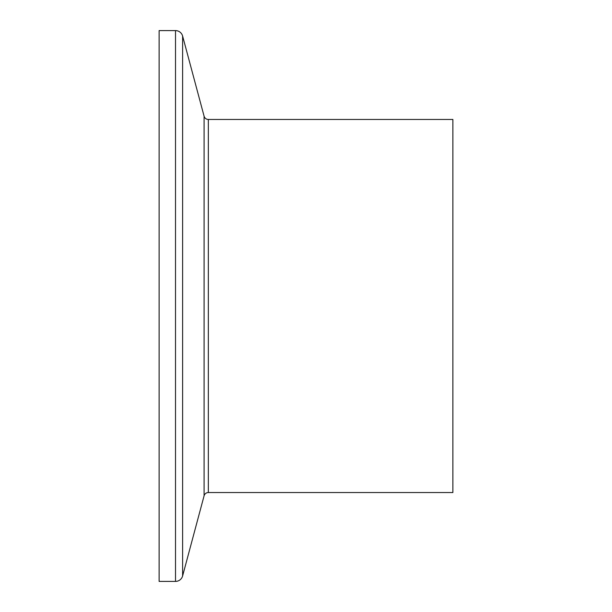 <?xml version="1.0" encoding="UTF-8"?>
<svg xmlns="http://www.w3.org/2000/svg" width="612" height="612" viewBox="0 0 612 612"><rect width="100%" height="100%" fill="white"/><g stroke="black" fill="none" stroke-linecap="round" stroke-linejoin="round"><path stroke-width="0.92" d="M175.514 581.4A7.344 7.344 0 0 0 182.613 575.953L204.087 495.804A4.406 4.406 0 0 1 208.34 492.538L452.88 492.538L452.88 119.462L208.34 119.462A4.406 4.406 0 0 1 204.087 116.196L182.613 36.047A7.344 7.344 0 0 0 175.514 30.6L159.12 30.6L159.12 581.4L175.514 581.4L175.514 30.6M208.34 492.538L208.34 119.462M204.087 495.804L204.087 116.196M182.613 575.953L182.613 36.047"/></g></svg>
